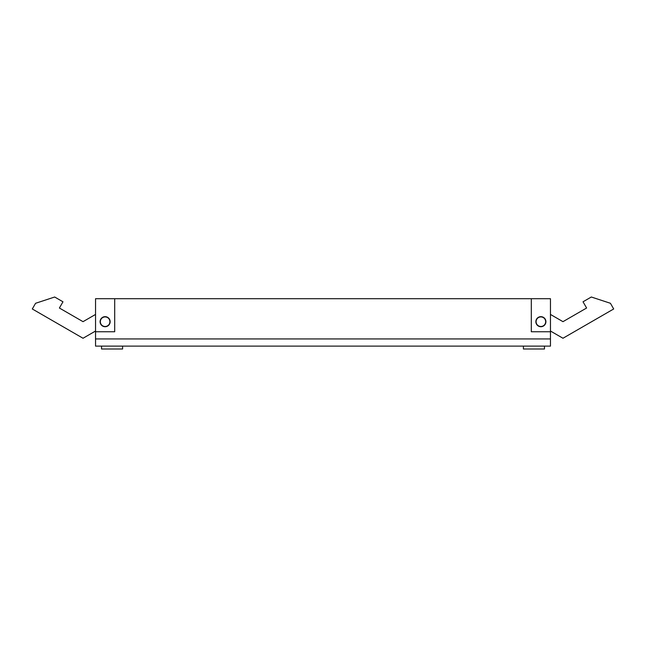<?xml version="1.0" encoding="UTF-8"?>
<svg xmlns="http://www.w3.org/2000/svg" width="646" height="646" viewBox="0 0 646 646"><rect width="100%" height="100%" fill="white"/><g stroke="black" fill="none" stroke-linecap="round" stroke-linejoin="round"><path stroke-width="0.97" d="M543.27 325.85A4.788 4.788 0 0 1 536.091 321.7A4.788 4.788 0 0 1 543.27 317.557A4.788 4.788 0 0 1 543.27 325.85M542.527 326.448L541.954 326.61M550.465 314.44L562.973 321.668L586.608 308.013L583.023 301.795L591.316 297.007L610.422 303.281L613.7 308.966L562.973 338.254L550.465 331.027M101.535 346.119L101.535 348.993L122.603 348.993L122.603 346.119M523.405 346.119L523.405 348.993L544.481 348.993L544.481 346.119M95.543 338.94L550.465 338.94L550.465 346.119L95.543 346.119L95.543 298.71L114.697 298.71L114.697 331.753L95.543 331.753M110.151 321.7A5.031 5.031 0 0 0 102.609 317.339A5.031 5.031 0 0 0 102.609 326.052A5.031 5.031 0 0 0 110.151 321.7M531.311 331.753L531.311 298.71L550.465 298.71L550.465 331.753L531.311 331.753M114.697 298.71L531.311 298.71M550.465 331.753L550.465 338.94M545.918 321.7A5.031 5.031 0 0 0 538.376 317.339A5.031 5.031 0 0 0 538.376 326.052A5.031 5.031 0 0 0 545.918 321.7M102.73 325.859A4.788 4.788 0 0 1 102.73 317.566A4.788 4.788 0 0 1 109.909 321.708A4.788 4.788 0 0 1 102.73 325.859M95.543 331.027L83.027 338.262L32.3 308.974L35.578 303.289L54.684 297.015L62.977 301.803L59.392 308.021L83.027 321.668L95.543 314.44M104.022 326.601L103.481 326.448"/></g></svg>
